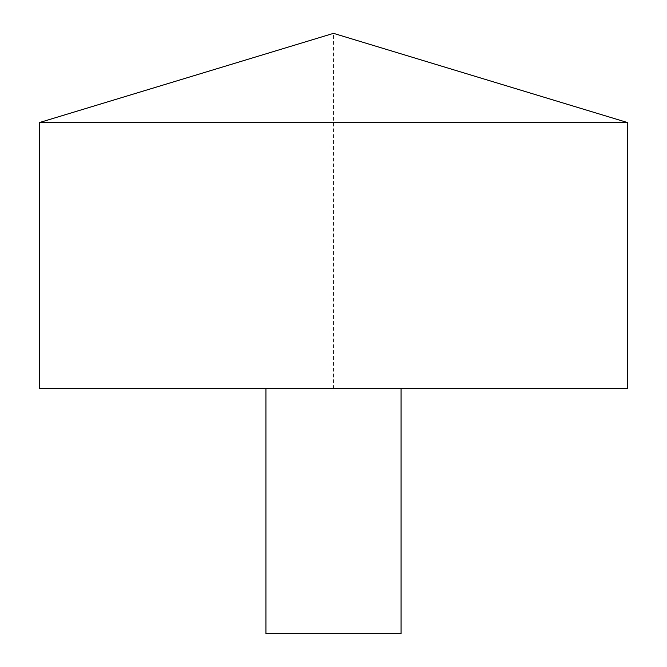 <?xml version="1.0" encoding="UTF-8"?>
<svg xmlns="http://www.w3.org/2000/svg" width="667" height="667" viewBox="0 0 667 667"><rect width="100%" height="100%" fill="white"/><g stroke="black" fill="none" stroke-linecap="round" stroke-linejoin="round"><path stroke-width="0.5" stroke-dasharray="3.33 2.5" d="M39.636 122.503L627.364 122.503M39.636 388.502L627.364 388.502L333.5 388.502L333.5 33.35L627.364 122.503L627.364 388.502M265.925 388.502L401.075 388.502L265.925 388.502M265.925 633.65L401.075 633.65"/><path stroke-width="1" d="M627.364 122.503L39.636 122.503L39.636 388.502L627.364 388.502L627.364 122.503L333.5 33.35L39.636 122.503M401.075 388.502L401.075 633.65L265.925 633.65L265.925 388.502"/></g></svg>
